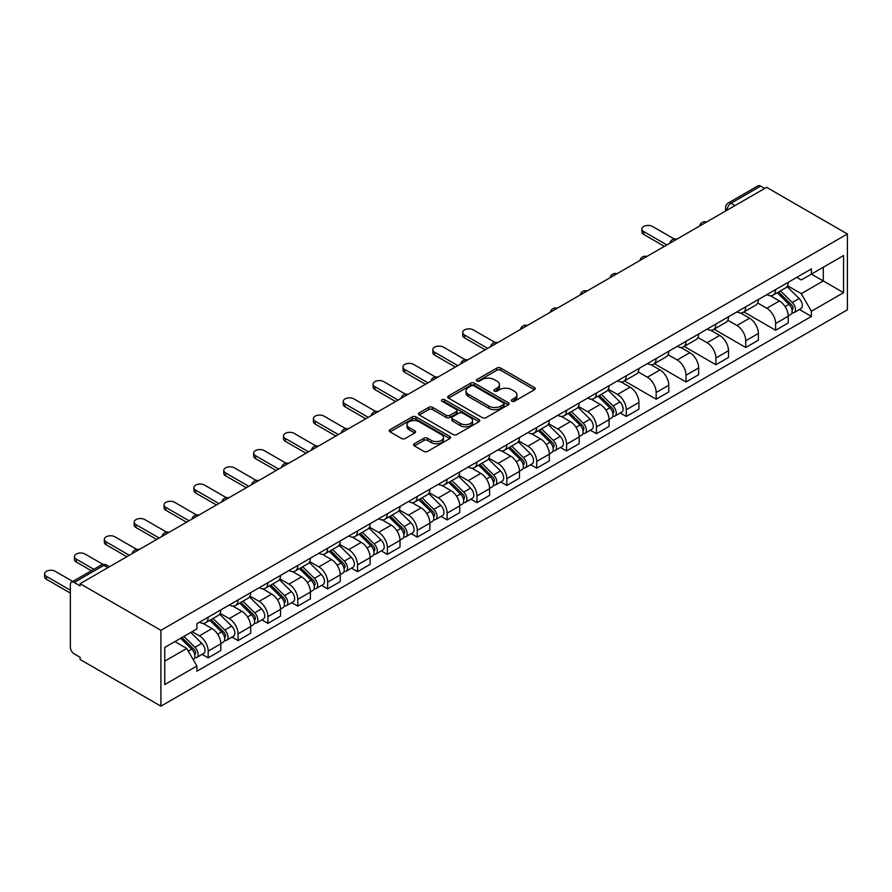 <?xml version="1.0" encoding="UTF-8"?>
<svg xmlns="http://www.w3.org/2000/svg" width="892" height="892" viewBox="0 0 892 892"><rect width="100%" height="100%" fill="white"/><g stroke="black" fill="none" stroke-linecap="round" stroke-linejoin="round"><path stroke-width="1.34" d="M511.863 401.233A1.862 1.07 0 0 0 514.494 401.233L534.464 389.715A2.654 1.539 0 0 0 535.233 388.622A2.654 1.539 0 0 0 534.464 387.541L500.635 368.017A2.654 1.539 0 0 0 496.877 368.017L476.908 379.535A1.862 1.07 0 0 0 476.373 380.304A1.862 1.07 0 0 0 476.908 381.062A1.862 1.07 0 0 0 479.539 381.062L482.126 379.568A8.507 4.906 0 0 1 494.157 379.568L496.967 381.196A8.507 4.906 0 0 1 499.464 384.664A8.507 4.906 0 0 1 496.967 388.132L494.391 389.626A1.862 1.07 0 0 0 493.845 390.384A1.862 1.07 0 0 0 494.391 391.142A1.862 1.07 0 0 0 497.022 391.142L499.598 389.659A8.507 4.906 0 0 1 511.629 389.659L514.45 391.287A8.507 4.906 0 0 1 516.936 394.755A8.507 4.906 0 0 1 514.45 398.222L511.863 399.716A1.862 1.07 0 0 0 511.317 400.475A1.862 1.07 0 0 0 511.863 401.233L511.863 399.716M414.39 443.737A2.654 1.539 0 0 0 413.609 444.818A2.654 1.539 0 0 0 414.39 445.911L423.878 451.385A2.654 1.539 0 0 0 427.636 451.385L449.802 438.585A2.654 1.539 0 0 0 450.583 437.504A2.654 1.539 0 0 0 449.802 436.411L415.984 416.887A2.654 1.539 0 0 0 412.227 416.887L390.049 429.688A2.654 1.539 0 0 0 389.269 430.769A2.654 1.539 0 0 0 390.049 431.862L401.512 438.474A2.654 1.539 0 0 0 405.269 438.474L414.758 432.999A2.654 1.539 0 0 0 415.538 431.918A2.654 1.539 0 0 0 414.758 430.825L409.082 427.547A7.114 4.103 0 0 1 406.997 424.648A7.114 4.103 0 0 1 411.379 420.857A7.114 4.103 0 0 1 419.128 421.738L441.395 434.594A7.114 4.103 0 0 1 443.48 437.504A7.114 4.103 0 0 1 439.087 441.295A7.114 4.103 0 0 1 431.349 440.403L427.636 438.262A2.654 1.539 0 0 0 423.878 438.262L414.39 443.737L414.39 445.911M160.906 630.321L80.113 583.68L766.618 187.342L847.4 233.983L160.906 630.321L160.906 706.152L847.4 309.803L847.4 233.983M482.316 417.646A2.654 1.539 0 0 0 486.073 417.646L508.25 404.845A2.654 1.539 0 0 0 509.02 403.764A2.654 1.539 0 0 0 508.25 402.671L474.421 383.147A2.654 1.539 0 0 0 470.664 383.147L448.486 395.948A2.654 1.539 0 0 0 447.717 397.029A2.654 1.539 0 0 0 448.486 398.122L482.316 417.646M442.755 401.634A1.862 1.07 0 0 1 444.64 401.902L444.64 399.694L479.026 419.541A2.654 1.539 0 0 1 479.807 420.634A2.654 1.539 0 0 1 479.026 421.715L456.849 434.515A2.654 1.539 0 0 1 453.091 434.515L419.273 414.992L428.762 409.551L428.762 407.343L419.273 412.818A2.654 1.539 0 0 0 418.493 413.899A2.654 1.539 0 0 0 419.273 414.992L419.273 412.818M428.762 409.551A2.654 1.539 0 0 1 432.52 409.551L432.52 407.343A2.654 1.539 0 0 0 428.762 407.343M432.52 407.343L446.234 415.259A2.654 1.539 0 0 0 449.992 415.259L456.291 411.625A2.654 1.539 0 0 0 457.072 410.543A2.654 1.539 0 0 0 456.291 409.45L442.008 401.21A1.862 1.07 0 0 1 441.462 400.452A1.862 1.07 0 0 1 442.61 399.46A1.862 1.07 0 0 1 444.64 399.694M80.113 583.68L80.113 585.888L74.181 582.465A5.419 3.122 -120 0 0 71.471 582.197A5.419 3.122 -120 0 0 70.356 584.673L70.356 647.235A5.419 3.122 -120 0 0 74.181 653.869L80.113 657.293L80.113 659.5L160.906 706.152M735.03 205.573L731.005 203.253A5.419 3.122 60 0 0 728.296 202.986L757.966 185.848A5.419 3.122 60 0 1 760.675 186.127L731.005 203.253A5.419 3.122 120 0 0 727.181 209.888L727.181 210.111M764.7 188.446L760.675 186.127M775.605 289.577A12.455 7.192 60 0 1 773.029 295.163L785.662 287.871A12.455 7.192 -120 0 0 788.249 282.285M757.676 302.99L766.808 308.253A12.455 7.192 60 0 1 775.616 323.506L788.249 316.214A12.455 7.192 -120 0 0 779.441 300.961L770.398 295.743M788.249 316.214L788.249 322.949L775.616 330.252L743.939 311.966M773.029 295.163A12.455 7.192 60 0 1 766.897 294.605M775.616 323.506L775.616 330.252M745.745 306.815A12.455 7.192 60 0 1 743.17 312.412L755.803 305.109A12.455 7.192 -120 0 0 758.378 299.522M714.068 329.204L745.745 347.49L758.378 340.198L758.378 333.452A12.455 7.192 -120 0 0 749.57 318.199L740.527 312.981M743.17 312.412A12.455 7.192 60 0 1 737.037 311.843M727.816 320.228L736.937 325.491A12.455 7.192 60 0 1 745.745 340.744L745.745 347.49M715.886 324.064A12.455 7.192 60 0 1 713.299 329.65L725.943 322.358A12.455 7.192 -120 0 0 728.519 316.76M684.209 346.442L715.886 364.728L728.519 357.436L728.519 350.701A12.455 7.192 -120 0 0 719.71 335.448L710.668 330.218M713.299 329.65A12.455 7.192 60 0 1 707.178 329.092M697.945 337.466L707.077 342.74A12.455 7.192 60 0 1 715.886 357.993L715.886 364.728M686.015 341.302A12.455 7.192 60 0 1 683.439 346.888L696.072 339.596A12.455 7.192 -120 0 0 698.648 334.009M654.349 363.691L686.015 381.977L698.648 374.685L698.648 367.939A12.455 7.192 -120 0 0 689.851 352.686L680.808 347.467M683.439 346.888A12.455 7.192 60 0 1 677.307 346.33M668.086 354.715L677.206 359.978A12.455 7.192 60 0 1 686.015 375.231L686.015 381.977M656.155 358.539A12.455 7.192 60 0 1 653.58 364.137L666.212 356.833A12.455 7.192 -120 0 0 668.788 351.247M624.478 380.929L656.155 399.215L668.788 391.923L668.788 385.177A12.455 7.192 -120 0 0 659.98 369.924L650.937 364.705M653.58 364.137A12.455 7.192 60 0 1 647.447 363.568M638.226 371.953L647.347 377.227A12.455 7.192 60 0 1 656.155 392.469L656.155 399.215M626.284 375.788A12.455 7.192 60 0 1 623.709 381.375L636.342 374.082A12.455 7.192 -120 0 0 638.928 368.485M620.23 412.963L626.284 416.464L638.928 409.16L638.928 402.426A12.455 7.192 -120 0 0 630.12 387.173L621.077 381.943M623.709 381.375A12.455 7.192 60 0 1 617.576 380.817M608.355 389.191L617.487 394.465A12.455 7.192 60 0 1 626.284 409.718L626.284 416.464M596.425 393.026A12.455 7.192 60 0 1 593.849 398.613L606.482 391.32A12.455 7.192 -120 0 0 609.058 385.734M590.37 430.2L596.425 433.702L609.058 426.409L609.058 419.664A12.455 7.192 -120 0 0 600.249 404.41L591.206 399.192M593.849 398.613A12.455 7.192 60 0 1 587.716 398.055M578.495 406.44L587.616 411.703A12.455 7.192 60 0 1 596.425 426.956L596.425 433.702M566.565 410.264A12.455 7.192 60 0 1 563.978 415.862L576.611 408.569A12.455 7.192 -120 0 0 579.198 402.972M560.499 447.45L566.565 450.939L579.198 443.647L579.198 436.902A12.455 7.192 -120 0 0 570.389 421.648L561.347 416.43M563.978 415.862A12.455 7.192 60 0 1 557.846 415.293M548.625 423.678L557.756 428.952A12.455 7.192 60 0 1 566.565 444.205L566.565 450.939M536.694 427.513A12.455 7.192 60 0 1 534.118 433.099L546.751 425.807A12.455 7.192 -120 0 0 549.327 420.221M530.64 464.687L536.694 468.188L549.327 460.885L549.327 454.151A12.455 7.192 -120 0 0 540.53 438.897L531.476 433.668M534.118 433.099A12.455 7.192 60 0 1 527.986 432.542M518.765 440.916L527.886 446.19A12.455 7.192 60 0 1 536.694 461.443L536.694 468.188M506.834 444.751A12.455 7.192 60 0 1 504.248 450.337L516.892 443.045A12.455 7.192 -120 0 0 519.467 437.459M500.769 481.925L506.834 485.426L519.467 478.134L519.467 471.389A12.455 7.192 -120 0 0 510.659 456.135L501.616 450.917M504.248 450.337A12.455 7.192 60 0 1 498.126 449.78M488.905 458.165L498.026 463.427A12.455 7.192 60 0 1 506.834 478.681L506.834 485.426M476.964 461.989A12.455 7.192 60 0 1 474.388 467.586L487.021 460.294A12.455 7.192 -120 0 0 489.597 454.697M470.909 499.174L476.964 502.664L489.608 495.372L489.608 488.626A12.455 7.192 -120 0 0 480.799 473.373L471.757 468.155M474.388 467.586A12.455 7.192 60 0 1 468.255 467.018M459.034 475.403L468.166 480.677A12.455 7.192 60 0 1 476.964 495.93L476.964 502.664M447.104 479.238A12.455 7.192 60 0 1 444.528 484.824L457.161 477.532A12.455 7.192 -120 0 0 459.737 471.946M441.049 516.412L447.104 519.913L459.737 512.61L459.737 505.875A12.455 7.192 -120 0 0 450.928 490.622L441.886 485.404M444.528 484.824A12.455 7.192 60 0 1 438.396 484.267M429.175 492.652L438.295 497.914A12.455 7.192 60 0 1 447.104 513.168L447.104 519.913M417.233 496.476A12.455 7.192 60 0 1 414.657 502.073L427.29 494.77A12.455 7.192 -120 0 0 429.877 489.184M411.179 533.65L417.244 537.151L429.877 529.859L429.877 523.113A12.455 7.192 -120 0 0 421.069 507.86L412.026 502.642M414.657 502.073A12.455 7.192 60 0 1 408.525 501.505M399.304 509.889L408.436 515.152A12.455 7.192 60 0 1 417.244 530.405L417.244 537.151M387.373 513.725A12.455 7.192 60 0 1 384.798 519.311L397.431 512.019A12.455 7.192 -120 0 0 400.006 506.422M381.319 550.899L387.373 554.389L400.006 547.097L400.006 540.362A12.455 7.192 -120 0 0 391.209 525.109L382.155 519.88M384.798 519.311A12.455 7.192 60 0 1 378.665 518.754M369.444 527.127L378.565 532.401A12.455 7.192 60 0 1 387.373 547.655L387.373 554.389M357.514 530.963A12.455 7.192 60 0 1 354.927 536.549L367.571 529.257A12.455 7.192 -120 0 0 370.147 523.671M351.448 568.137L357.514 571.638L370.147 564.346L370.147 557.6A12.455 7.192 -120 0 0 361.338 542.347L352.295 537.129M354.927 536.549A12.455 7.192 60 0 1 348.805 535.992M339.573 544.376L348.705 549.639A12.455 7.192 60 0 1 357.514 564.892L357.514 571.638M327.643 548.201A12.455 7.192 60 0 1 325.067 553.798L337.7 546.495A12.455 7.192 -120 0 0 340.276 540.909M321.588 585.386L327.643 588.876L340.276 581.584L340.276 574.838A12.455 7.192 -120 0 0 331.478 559.585L322.436 554.367M325.067 553.798A12.455 7.192 60 0 1 318.935 553.23M309.714 561.614L318.845 566.888A12.455 7.192 60 0 1 327.643 582.142L327.643 588.876M297.783 565.45A12.455 7.192 60 0 1 295.207 571.036L307.84 563.744A12.455 7.192 -120 0 0 310.416 558.147M291.729 602.624L297.783 606.125L310.416 598.822L310.416 592.087A12.455 7.192 -120 0 0 301.608 576.834L292.565 571.605M295.207 571.036A12.455 7.192 60 0 1 289.075 570.479M279.854 578.852L288.975 584.126A12.455 7.192 60 0 1 297.783 599.379L297.783 606.125M267.912 582.688A12.455 7.192 60 0 1 265.337 588.274L277.969 580.982A12.455 7.192 -120 0 0 280.556 575.396M261.858 619.862L267.912 623.363L280.556 616.071L280.556 609.325A12.455 7.192 -120 0 0 271.748 594.072L262.705 588.854M265.337 588.274A12.455 7.192 60 0 1 259.204 587.716M249.983 596.101L259.115 601.364A12.455 7.192 60 0 1 267.912 616.617L267.912 623.363M238.053 599.926A12.455 7.192 60 0 1 235.477 605.523L248.11 598.231A12.455 7.192 -120 0 0 250.685 592.634M231.998 637.111L238.053 640.601L250.685 633.309L250.685 626.563A12.455 7.192 -120 0 0 241.877 611.31L232.834 606.092M235.477 605.523A12.455 7.192 60 0 1 229.344 604.954M220.123 613.339L229.244 618.613A12.455 7.192 60 0 1 238.053 633.866L238.053 640.601M208.193 617.175A12.455 7.192 60 0 1 205.606 622.761L218.239 615.469A12.455 7.192 -120 0 0 220.826 609.883M202.127 654.349L208.193 657.85L220.826 650.547L220.826 643.812A12.455 7.192 -120 0 0 212.017 628.559L202.975 623.341M205.606 622.761A12.455 7.192 60 0 1 199.474 622.203M192.103 631.648L199.384 635.851A12.455 7.192 60 0 1 208.193 651.104L208.193 657.85M796.768 277.356L801.261 279.954L843.576 255.536L823.283 267.243L823.283 280.958L801.261 293.669L787.547 285.741M164.73 661.162L186.751 648.451L196.898 666.023L164.73 684.599L164.73 647.458L196.898 628.893L196.898 623.698L811.408 268.905L811.408 274.1L843.576 292.665L811.408 311.241L801.261 293.669M843.576 255.536L843.576 292.665M196.898 666.023L196.898 671.219L811.408 316.437L811.408 311.241M186.751 648.451L174.877 641.593M799.422 309.513L811.408 316.437M512.61 401.5L514.45 400.441A8.507 4.906 0 0 0 516.936 396.962L516.936 394.755M499.464 384.664L499.464 386.872A8.507 4.906 0 0 1 496.967 390.35L495.127 391.41M534.419 389.726L500.635 370.225A2.654 1.539 0 0 0 496.877 370.225L477.655 381.319M508.206 404.868L474.421 385.355A2.654 1.539 0 0 0 470.664 385.355L448.531 398.133L448.486 395.948M503.545 404.522A1.862 1.07 0 0 0 504.091 403.764A1.862 1.07 0 0 0 503.545 402.994L473.864 385.857A1.862 1.07 0 0 0 471.232 385.857L468.501 387.429A8.507 4.906 0 0 0 466.014 390.908A8.507 4.906 0 0 0 468.501 394.375L488.794 406.094A8.507 4.906 0 0 0 500.825 406.094L503.545 404.522L503.545 406.73A1.862 1.07 0 0 0 504.091 405.972L504.091 403.764M466.014 390.908L466.014 393.116A8.507 4.906 0 0 0 468.501 396.583L468.501 394.375M503.545 406.73L500.825 408.302A8.507 4.906 0 0 1 488.794 408.302L468.501 396.583M432.52 409.551L446.234 417.467A2.654 1.539 0 0 0 449.992 417.467L456.291 413.832A2.654 1.539 0 0 0 457.072 412.751L457.072 410.543M444.64 401.902L478.993 421.738M460.473 423.477A7.114 4.103 0 0 0 468.222 424.369A7.114 4.103 0 0 0 472.604 420.578A7.114 4.103 0 0 0 470.519 417.668L462.68 413.141A2.654 1.539 0 0 0 458.923 413.141L452.623 416.776A2.654 1.539 0 0 0 451.843 417.857A2.654 1.539 0 0 0 452.623 418.95L460.473 423.477L460.473 425.685A7.114 4.103 0 0 0 468.222 426.577A7.114 4.103 0 0 0 472.604 422.786L472.604 420.578M451.843 417.857L451.843 420.076A2.654 1.539 0 0 0 452.623 421.158L452.623 418.95M460.473 425.685L452.623 421.158M443.48 437.504L443.48 439.711A7.114 4.103 0 0 1 439.087 443.502A7.114 4.103 0 0 1 431.349 442.61L427.636 440.47A2.654 1.539 0 0 0 423.878 440.47L414.423 445.922M406.997 424.648L406.997 426.855A7.114 4.103 0 0 0 409.082 429.754L409.082 427.547M414.724 433.021L409.082 429.754M449.802 436.411L449.802 438.585L415.984 419.095A2.654 1.539 0 0 0 412.227 419.095L390.083 431.873M777.222 292.743L788.985 304.35A6.768 3.902 60 0 1 790.769 314.497L788.238 315.958M779.563 295.062L784.547 297.939M674.263 239.023L652.52 226.468A6.222 3.59 0 0 0 645.73 225.687A6.222 3.59 0 0 0 641.883 229.01A6.222 3.59 0 0 0 643.712 231.552L666.87 244.921M778.526 291.996L791.405 304.707A3.245 1.873 60 0 1 792.263 309.58A3.245 1.873 60 0 1 791.962 309.691M780.478 290.87L792.241 302.477A6.768 3.902 60 0 1 794.025 312.624A6.768 3.902 60 0 1 791.973 312.836M787.056 286.588L799.132 298.497A6.768 3.902 60 0 1 800.916 308.643L794.025 312.624M664.384 246.359L643.712 234.418A6.222 3.59 180 0 1 641.883 231.875L641.883 229.01M598.03 396.204L609.793 407.811A6.768 3.902 60 0 1 611.577 417.958L609.058 419.407M600.383 398.512L605.367 401.389M495.082 342.472L473.329 329.917A6.222 3.59 0 0 0 466.549 329.137A6.222 3.59 0 0 0 462.703 332.46A6.222 3.59 0 0 0 464.52 335.002L487.69 348.371M599.335 395.446L612.224 408.157A3.245 1.873 60 0 1 613.083 413.029A3.245 1.873 60 0 1 612.782 413.141M601.286 394.32L613.049 405.927A6.768 3.902 60 0 1 614.833 416.073A6.768 3.902 60 0 1 612.793 416.296M607.876 390.038L619.94 401.946A6.768 3.902 60 0 1 621.724 412.093L614.833 416.073M485.203 349.809L464.52 337.878A6.222 3.59 180 0 1 462.703 335.336L462.703 332.46M568.171 413.442L579.934 425.049A6.768 3.902 60 0 1 581.718 435.196L579.198 436.656M570.512 415.761L575.496 418.638M465.211 359.71L443.469 347.155A6.222 3.59 0 0 0 436.679 346.375A6.222 3.59 0 0 0 432.832 349.697A6.222 3.59 0 0 0 434.66 352.24L457.819 365.62M569.475 412.684L582.353 425.395A3.245 1.873 60 0 1 583.212 430.267A3.245 1.873 60 0 1 582.922 430.39M571.426 411.558L583.19 423.165A6.768 3.902 60 0 1 584.974 433.322A6.768 3.902 60 0 1 582.933 433.534M578.005 407.276L590.08 419.195A6.768 3.902 60 0 1 591.864 429.342L584.974 433.322M455.333 367.058L434.66 355.116A6.222 3.59 180 0 1 432.832 352.574L432.832 349.697M538.3 430.68L550.063 442.287A6.768 3.902 60 0 1 551.858 452.434L549.327 453.894M540.652 432.999L545.636 435.876M435.352 376.959L413.598 364.404A6.222 3.59 0 0 0 406.819 363.624A6.222 3.59 0 0 0 402.972 366.947A6.222 3.59 0 0 0 404.801 369.489L427.959 382.858M539.604 429.933L552.494 442.644A3.245 1.873 60 0 1 553.352 447.516A3.245 1.873 60 0 1 553.051 447.628M541.555 428.807L553.319 440.414A6.768 3.902 60 0 1 555.103 450.56A6.768 3.902 60 0 1 553.062 450.772M548.145 424.525L560.209 436.433A6.768 3.902 60 0 1 562.005 446.58L555.103 450.56M425.473 384.296L404.801 372.354A6.222 3.59 180 0 1 402.972 369.812L402.972 366.947M508.44 447.929L520.203 459.536A6.768 3.902 60 0 1 521.987 469.683L519.467 471.143M510.781 450.237L515.777 453.125M405.481 394.197L383.738 381.642A6.222 3.59 0 0 0 376.948 380.862A6.222 3.59 0 0 0 373.112 384.184A6.222 3.59 0 0 0 374.93 386.727L398.1 400.095M509.745 447.171L522.623 459.882A3.245 1.873 60 0 1 523.481 464.754A3.245 1.873 60 0 1 523.191 464.866M511.696 446.045L523.459 457.652A6.768 3.902 60 0 1 525.243 467.798A6.768 3.902 60 0 1 523.203 468.021M518.274 441.763L530.35 453.671A6.768 3.902 60 0 1 532.134 463.818L525.243 467.798M395.602 401.534L374.93 389.603A6.222 3.59 180 0 1 373.112 387.061L373.112 384.184M478.58 465.167L490.344 476.774A6.768 3.902 60 0 1 492.128 486.921L489.597 488.381M480.922 467.486L485.906 470.363M375.621 411.435L353.868 398.88A6.222 3.59 0 0 0 347.088 398.111A6.222 3.59 0 0 0 343.242 401.422A6.222 3.59 0 0 0 345.07 403.964L368.229 417.344M479.885 464.42L492.763 477.12A3.245 1.873 60 0 1 493.622 481.992A3.245 1.873 60 0 1 493.321 482.115M481.825 463.294L493.599 474.901A6.768 3.902 60 0 1 495.383 485.047A6.768 3.902 60 0 1 493.332 485.259M488.415 459.001L500.49 470.92A6.768 3.902 60 0 1 502.274 481.067L495.383 485.047M365.742 418.783L345.07 406.841A6.222 3.59 180 0 1 343.242 404.299L343.242 401.422M448.709 482.405L460.473 494.012A6.768 3.902 60 0 1 462.257 504.17L459.737 505.619M451.062 484.724L456.046 487.601M345.762 428.684L324.008 416.129A6.222 3.59 0 0 0 317.217 415.349A6.222 3.59 0 0 0 313.382 418.671A6.222 3.59 0 0 0 315.199 421.214L338.369 434.582M450.014 481.658L462.903 494.369A3.245 1.873 60 0 1 463.751 499.241A3.245 1.873 60 0 1 463.461 499.353M451.965 480.532L463.728 492.139A6.768 3.902 60 0 1 465.512 502.285A6.768 3.902 60 0 1 463.472 502.497M458.544 476.25L470.619 488.158A6.768 3.902 60 0 1 472.403 498.305L465.512 502.285M335.883 436.021L315.199 424.079A6.222 3.59 180 0 1 313.382 421.537L313.382 418.671M418.85 499.654L430.613 511.261A6.768 3.902 60 0 1 432.397 521.407L429.866 522.868M421.191 501.962L426.175 504.85M315.891 445.922L294.148 433.367A6.222 3.59 0 0 0 287.358 432.587A6.222 3.59 0 0 0 283.511 435.909A6.222 3.59 0 0 0 285.34 438.451L308.498 451.831M420.154 498.896L433.033 511.607A3.245 1.873 60 0 1 433.891 516.479A3.245 1.873 60 0 1 433.59 516.602M422.106 497.769L433.869 509.377A6.768 3.902 60 0 1 435.653 519.523A6.768 3.902 60 0 1 433.612 519.746M428.684 493.488L440.76 505.396A6.768 3.902 60 0 1 442.543 515.554L435.653 519.523M306.012 453.259L285.34 441.328A6.222 3.59 180 0 1 283.511 438.786L283.511 435.909M388.979 516.892L400.742 528.499A6.768 3.902 60 0 1 402.537 538.645L400.006 540.106M391.332 519.211L396.316 522.088M286.031 463.171L264.277 450.616A6.222 3.59 0 0 0 257.498 449.836A6.222 3.59 0 0 0 253.651 453.158A6.222 3.59 0 0 0 255.469 455.689L278.639 469.069M390.283 516.145L403.173 528.856A3.245 1.873 60 0 1 404.031 533.717A3.245 1.873 60 0 1 403.73 533.84M392.235 515.019L403.998 526.626A6.768 3.902 60 0 1 405.782 536.772A6.768 3.902 60 0 1 403.742 536.984M398.824 510.737L410.889 522.645A6.768 3.902 60 0 1 412.684 532.792L405.782 536.772M276.152 470.508L255.469 458.566A6.222 3.59 180 0 1 253.651 456.024L253.651 453.158M359.119 534.141L370.882 545.748A6.768 3.902 60 0 1 372.666 555.894L370.147 557.344M361.461 536.449L366.456 539.326M256.16 480.409L234.418 467.854A6.222 3.59 0 0 0 227.627 467.073A6.222 3.59 0 0 0 223.78 470.396A6.222 3.59 0 0 0 225.609 472.938L248.768 486.307M360.424 533.383L373.302 546.094A3.245 1.873 60 0 1 374.161 550.966A3.245 1.873 60 0 1 373.871 551.078M362.375 532.256L374.138 543.864A6.768 3.902 60 0 1 375.922 554.01A6.768 3.902 60 0 1 373.882 554.233M368.953 527.975L381.029 539.883A6.768 3.902 60 0 1 382.813 550.029L375.922 554.01M246.281 487.746L225.609 475.815A6.222 3.59 180 0 1 223.78 473.273L223.78 470.396M329.248 551.379L341.023 562.986A6.768 3.902 60 0 1 342.807 573.132L340.276 574.593M331.601 553.698L336.585 556.575M226.3 497.647L204.547 485.092A6.222 3.59 0 0 0 197.768 484.311A6.222 3.59 0 0 0 193.921 487.634A6.222 3.59 0 0 0 195.749 490.176L218.908 503.556M330.553 550.62L343.442 563.331A3.245 1.873 60 0 1 344.301 568.204A3.245 1.873 60 0 1 344 568.327M332.504 549.494L344.267 561.101A6.768 3.902 60 0 1 346.063 571.248A6.768 3.902 60 0 1 344.011 571.471M339.094 545.213L351.169 557.132A6.768 3.902 60 0 1 352.953 567.279L346.063 571.248M216.421 504.983L195.749 493.053A6.222 3.59 180 0 1 193.921 490.511L193.921 487.634M299.389 568.617L311.152 580.224A6.768 3.902 60 0 1 312.936 590.37L310.416 591.831M301.73 570.936L306.725 573.812M196.43 514.896L174.687 502.341A6.222 3.59 0 0 0 167.897 501.56A6.222 3.59 0 0 0 164.061 504.883A6.222 3.59 0 0 0 165.879 507.425L189.048 520.794M300.693 567.87L313.571 580.581A3.245 1.873 60 0 1 314.43 585.442A3.245 1.873 60 0 1 314.14 585.565M302.644 566.743L314.408 578.351A6.768 3.902 60 0 1 316.192 588.497A6.768 3.902 60 0 1 314.151 588.709M309.223 562.462L321.298 574.37A6.768 3.902 60 0 1 323.082 584.516L316.192 588.497M186.551 522.233L165.879 510.291A6.222 3.59 180 0 1 164.061 507.749L164.061 504.883M269.529 585.866L281.292 597.473A6.768 3.902 60 0 1 283.076 607.619L280.545 609.069M271.87 588.174L276.855 591.062M166.57 532.134L144.827 519.579A6.222 3.59 0 0 0 138.037 518.798A6.222 3.59 0 0 0 134.19 522.121A6.222 3.59 0 0 0 136.019 524.663L159.177 538.032M270.834 585.107L283.712 597.818A3.245 1.873 60 0 1 284.57 602.691A3.245 1.873 60 0 1 284.269 602.802M272.774 583.981L284.548 595.588A6.768 3.902 60 0 1 286.332 605.735A6.768 3.902 60 0 1 284.28 605.958M279.363 579.7L291.439 591.608A6.768 3.902 60 0 1 293.223 601.754L286.332 605.735M156.691 539.47L136.019 527.54A6.222 3.59 180 0 1 134.19 524.998L134.19 522.121M239.658 603.103L251.421 614.711A6.768 3.902 60 0 1 253.205 624.857L250.685 626.318M242.011 605.423L246.995 608.299M136.71 549.372L114.956 536.817A6.222 3.59 0 0 0 108.177 536.036A6.222 3.59 0 0 0 104.331 539.359A6.222 3.59 0 0 0 106.148 541.901L129.318 555.281M240.963 602.345L253.852 615.056A3.245 1.873 60 0 1 254.711 619.929A3.245 1.873 60 0 1 254.41 620.052M242.914 601.23L254.677 612.826A6.768 3.902 60 0 1 256.461 622.984A6.768 3.902 60 0 1 254.421 623.196M249.504 596.938L261.568 608.857A6.768 3.902 60 0 1 263.352 619.003L256.461 622.984M126.831 556.72L106.148 544.778A6.222 3.59 180 0 1 104.331 542.236L104.331 539.359M209.798 620.341L221.562 631.949A6.768 3.902 60 0 1 223.346 642.095L220.826 643.556M212.14 622.661L217.135 625.537M103.015 564.413L85.097 554.066A6.222 3.59 0 0 0 78.306 553.285A6.222 3.59 0 0 0 74.46 556.608A6.222 3.59 0 0 0 76.288 559.15L93.85 569.286M211.103 619.594L223.981 632.305A3.245 1.873 60 0 1 224.84 637.178A3.245 1.873 60 0 1 224.55 637.289M213.054 618.468L224.817 630.075A6.768 3.902 60 0 1 226.601 640.222A6.768 3.902 60 0 1 224.561 640.434M219.633 614.187L231.708 626.095A6.768 3.902 60 0 1 233.492 636.241L226.601 640.222M91.352 570.724L76.288 562.016A6.222 3.59 180 0 1 74.46 559.474L74.46 556.608M180.63 638.282L191.702 649.198A6.768 3.902 60 0 1 193.486 659.344L193.151 659.534M182.28 639.899L187.264 642.786M72.787 581.439L55.226 571.304A6.222 3.59 0 0 0 48.447 570.523A6.222 3.59 0 0 0 44.6 573.846A6.222 3.59 0 0 0 46.429 576.388L70.356 590.203M181.935 637.524L194.121 649.543A3.245 1.873 60 0 1 194.98 654.416A3.245 1.873 60 0 1 194.679 654.527M183.886 636.397L194.947 647.313A6.768 3.902 60 0 1 196.742 657.46A6.768 3.902 60 0 1 194.69 657.683M190.776 632.417L201.837 643.333A6.768 3.902 60 0 1 203.632 653.479L196.742 657.46M70.356 593.08L46.429 579.265A6.222 3.59 180 0 1 44.6 576.723L44.6 573.846M727.37 209.999L727.181 209.888A5.419 3.122 0 0 1 725.586 207.68L725.586 211.025M238.053 633.866L250.685 626.563M267.912 616.617L280.556 609.325M297.783 599.379L310.416 592.087M327.643 582.142L340.276 574.838M357.514 564.892L370.147 557.6M387.373 547.655L400.006 540.362M417.244 530.405L429.877 523.113M447.104 513.168L459.737 505.875M476.964 495.93L489.608 488.626M506.834 478.681L519.467 471.389M536.694 461.443L549.327 454.151M566.565 444.205L579.198 436.902M596.425 426.956L609.058 419.664M626.284 409.718L638.928 402.426M656.155 392.469L668.788 385.177M686.015 375.231L698.648 367.939M715.886 357.993L728.519 350.701M745.745 340.744L758.378 333.452M208.193 651.104L220.826 643.812M199.384 635.851L212.017 628.559M229.244 618.613L241.877 611.31M259.115 601.364L271.748 594.072M288.975 584.126L301.608 576.834M318.845 566.888L331.478 559.585M348.705 549.639L361.338 542.347M378.565 532.401L391.209 525.109M408.436 515.152L421.069 507.86M438.295 497.914L450.928 490.622M468.166 480.677L480.799 473.373M498.026 463.427L510.659 456.135M527.886 446.19L540.53 438.897M557.756 428.952L570.389 421.648M587.616 411.703L600.249 404.41M617.487 394.465L630.12 387.173M647.347 377.227L659.98 369.924M677.206 359.978L689.851 352.686M707.077 342.74L719.71 335.448M736.937 325.491L749.57 318.199M766.808 308.253L779.441 300.961M706.163 222.242A5.419 3.122 120 0 0 703.777 223.613M676.303 239.48A5.419 3.122 120 0 0 673.906 240.862M646.432 256.718A5.419 3.122 120 0 0 644.046 258.1M616.573 273.967A5.419 3.122 120 0 0 614.187 275.338M586.713 291.205A5.419 3.122 120 0 0 584.316 292.587M556.842 308.442A5.419 3.122 120 0 0 554.456 309.825M526.982 325.692A5.419 3.122 120 0 0 524.585 327.074M497.112 342.929A5.419 3.122 120 0 0 494.726 344.312M467.252 360.167A5.419 3.122 120 0 0 464.866 361.55M437.392 377.416A5.419 3.122 120 0 0 434.995 378.799M407.521 394.654A5.419 3.122 120 0 0 405.135 396.037M377.662 411.903A5.419 3.122 120 0 0 375.264 413.275M347.791 429.141A5.419 3.122 120 0 0 345.405 430.524M317.931 446.379A5.419 3.122 120 0 0 315.534 447.762M288.06 463.628A5.419 3.122 120 0 0 285.674 465M258.201 480.866A5.419 3.122 120 0 0 255.814 482.249M228.341 498.104A5.419 3.122 120 0 0 225.944 499.487M198.47 515.353A5.419 3.122 120 0 0 196.084 516.736M168.61 532.591A5.419 3.122 120 0 0 166.213 533.973M138.739 549.84A5.419 3.122 120 0 0 136.353 551.211M107.876 567.658L103.851 565.338L74.181 582.465M109.46 566.743L106.561 565.071A5.419 3.122 120 0 0 103.851 565.338A5.419 3.122 60 0 0 101.153 565.071L71.471 582.197M514.45 400.441L514.45 398.222M494.391 391.142L494.391 389.626M496.967 390.35L496.967 388.132M476.908 381.062L476.908 379.535M496.877 370.225L496.877 368.017M500.635 370.225L500.635 368.017M534.464 389.715L534.464 387.541M470.664 385.355L470.664 383.147M474.421 385.355L474.421 383.147M508.25 404.845L508.25 402.671M488.794 408.302L488.794 406.094M500.825 408.302L500.825 406.094M446.234 417.467L446.234 415.259M449.992 417.467L449.992 415.259M456.291 413.832L456.291 411.625M479.026 421.715L479.026 419.541M423.878 440.47L423.878 438.262M427.636 440.47L427.636 438.262M431.349 442.61L431.349 440.403M414.758 432.999L414.758 430.825M390.049 431.862L390.049 429.688M412.227 419.095L412.227 416.887M415.984 419.095L415.984 416.887M788.985 304.35L785.094 306.603M792.932 308.086L791.717 308.788M799.132 298.497L792.241 302.477M643.712 234.418L643.712 231.552M609.793 407.811L605.913 410.052M613.752 411.535L612.525 412.249M619.94 401.946L613.049 405.927M464.52 337.878L464.52 335.002M579.934 425.049L576.042 427.29M583.881 428.784L582.666 429.487M590.08 419.195L583.19 423.165M434.66 355.116L434.66 352.24M550.063 442.287L546.183 444.539M554.021 446.022L552.806 446.725M560.209 436.433L553.319 440.414M404.801 372.354L404.801 369.489M520.203 459.536L516.312 461.777M524.162 463.271L522.935 463.974M530.35 453.671L523.459 457.652M374.93 389.603L374.93 386.727M490.344 476.774L486.452 479.015M494.291 480.509L493.075 481.212M500.49 470.92L493.599 474.901M345.07 406.841L345.07 403.964M460.473 494.012L456.592 496.264M464.431 497.747L463.204 498.45M470.619 488.158L463.728 492.139M315.199 424.079L315.199 421.214M430.613 511.261L426.722 513.502M434.56 514.996L433.345 515.699M440.76 505.396L433.869 509.377M285.34 441.328L285.34 438.451M400.742 528.499L396.862 530.74M404.7 532.234L403.485 532.937M410.889 522.645L403.998 526.626M255.469 458.566L255.469 455.689M370.882 545.748L366.991 547.989M374.841 549.472L373.614 550.186M381.029 539.883L374.138 543.864M225.609 475.815L225.609 472.938M341.023 562.986L337.131 565.227M344.97 566.721L343.755 567.423M351.169 557.132L344.267 561.101M195.749 493.053L195.749 490.176M311.152 580.224L307.272 582.476M315.11 583.959L313.884 584.661M321.298 574.37L314.408 578.351M165.879 510.291L165.879 507.425M281.292 597.473L277.401 599.714M285.239 601.197L284.024 601.91M291.439 591.608L284.548 595.588M136.019 527.54L136.019 524.663M251.421 614.711L247.541 616.952M255.38 618.446L254.153 619.148M261.568 608.857L254.677 612.826M106.148 544.778L106.148 541.901M221.562 631.949L217.67 634.201M225.509 635.684L224.293 636.386M231.708 626.095L224.817 630.075M76.288 562.016L76.288 559.15M191.702 649.198L188.301 651.149M195.649 652.933L194.434 653.635M201.837 643.333L194.947 647.313M46.429 579.265L46.429 576.388M706.62 221.974A5.419 5.419 0 0 0 699.674 225.977M676.76 239.212A5.419 5.419 0 0 0 669.814 243.226M646.901 256.45A5.419 5.419 0 0 0 639.954 260.464M617.03 273.699A5.419 5.419 0 0 0 610.083 277.713M587.17 290.937A5.419 5.419 0 0 0 580.224 294.951M557.299 308.186A5.419 5.419 0 0 0 550.353 312.189M527.44 325.424A5.419 5.419 0 0 0 520.493 329.438M497.58 342.662A5.419 5.419 0 0 0 490.622 346.676M467.709 359.911A5.419 5.419 0 0 0 460.763 363.914M437.849 377.149A5.419 5.419 0 0 0 430.903 381.163M407.978 394.387A5.419 5.419 0 0 0 401.032 398.401M378.119 411.636A5.419 5.419 0 0 0 371.172 415.65M348.248 428.874A5.419 5.419 0 0 0 341.302 432.888M318.388 446.123A5.419 5.419 0 0 0 311.442 450.125M288.529 463.361A5.419 5.419 0 0 0 281.582 467.375M258.658 480.598A5.419 5.419 0 0 0 251.711 484.612M228.798 497.847A5.419 5.419 0 0 0 221.852 501.85M198.927 515.085A5.419 5.419 0 0 0 191.981 519.099M169.067 532.323A5.419 5.419 0 0 0 162.121 536.337M139.208 549.572A5.419 5.419 0 0 0 132.261 553.575M106.561 565.071A5.419 5.419 0 0 0 101.153 565.071M728.296 202.986A5.419 5.419 0 0 0 725.586 207.68"/></g></svg>
